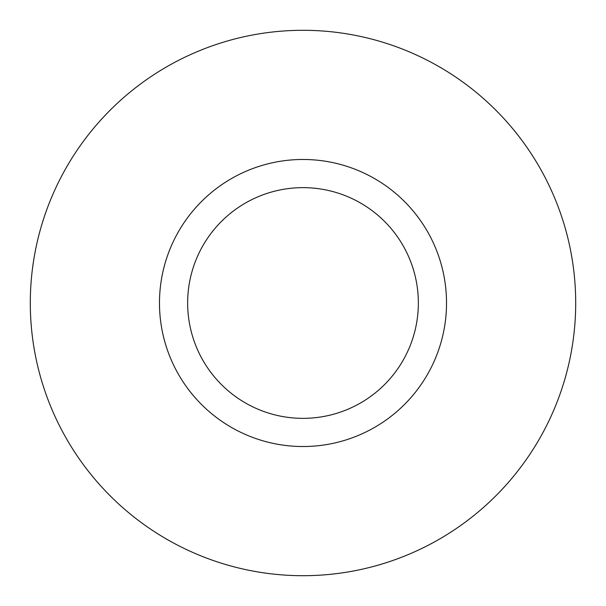 <?xml version="1.0" encoding="UTF-8"?>
<svg xmlns="http://www.w3.org/2000/svg" width="606" height="606" viewBox="0 0 606 606"><rect width="100%" height="100%" fill="white"/><g stroke="black" fill="none" stroke-linecap="round" stroke-linejoin="round"><path stroke-width="0.91" d="M446.524 303A143.524 143.524 0 0 1 303 446.524A143.524 143.524 0 0 1 159.476 303A143.524 143.524 0 0 1 303 159.476A143.524 143.524 0 0 1 446.524 303M418.352 303A115.352 115.352 0 0 1 303 418.352A115.352 115.352 0 0 1 187.648 303A115.352 115.352 0 0 1 303 187.648A115.352 115.352 0 0 1 418.352 303M30.3 303A272.7 272.7 0 0 0 303 575.7A272.7 272.7 0 0 0 575.7 303A272.7 272.7 0 0 0 303 30.3A272.7 272.7 0 0 0 30.3 303"/></g></svg>
